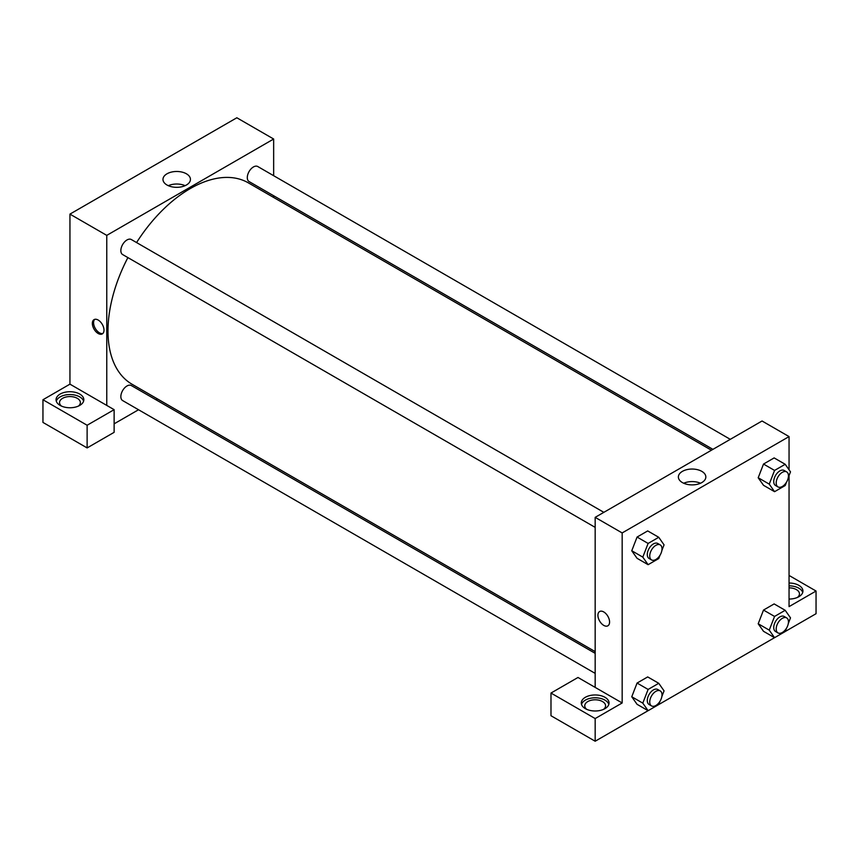 <?xml version="1.0" encoding="UTF-8"?>
<svg xmlns="http://www.w3.org/2000/svg" width="859" height="859" viewBox="0 0 859 859"><rect width="100%" height="100%" fill="white"/><g stroke="black" fill="none" stroke-linecap="round" stroke-linejoin="round"><path stroke-width="1.29" d="M42.95 399.746L42.95 422.413L87.124 447.926L87.124 425.248L42.95 399.746L69.944 384.156L69.944 214.116L236.837 117.769L273.656 139.018L273.656 175.708M60.13 394.077A13.884 8.021 180 0 1 75.259 392.338A13.884 8.021 180 0 1 83.828 399.746A13.884 8.021 180 0 1 69.944 407.757A13.884 8.021 180 0 1 56.06 399.746A13.884 8.021 180 0 1 60.13 394.077M69.944 384.156L114.129 409.668L87.124 425.248M83.613 401.164A13.884 8.021 0 0 0 74.099 394.925A13.884 8.021 0 0 0 60.13 396.912A13.884 8.021 0 0 0 56.286 401.164M61.537 406.124A10.415 6.013 180 0 1 59.539 402.581A10.415 6.013 180 0 1 65.96 397.03A10.415 6.013 180 0 1 77.31 398.329A10.415 6.013 180 0 1 80.359 402.581A10.415 6.013 180 0 1 78.362 406.124M114.129 409.668L114.129 432.335L87.124 447.926M273.656 195.745L273.656 197.463M186.414 185.007A13.733 7.924 180 0 1 171.456 186.725A13.733 7.924 180 0 1 162.974 179.402A13.733 7.924 180 0 1 176.707 171.478A13.733 7.924 180 0 1 190.44 179.402A13.733 7.924 180 0 1 186.414 185.007M106.763 405.416L106.763 235.377L69.944 214.116M106.763 235.377L273.656 139.018M185.114 185.673A13.733 7.924 0 0 0 168.31 185.673M157.38 398.866L155.887 399.725M138.535 409.743L114.129 423.831M98.173 333.496A8.246 4.757 60 0 1 92.783 326.237A8.246 4.757 60 0 1 94.05 319.634A8.246 4.757 60 0 1 102.296 324.391A8.246 4.757 60 0 1 102.296 333.904A8.246 4.757 60 0 1 98.173 333.496M94.715 319.355A8.246 4.757 -120 0 0 94.211 326.087A8.246 4.757 -120 0 0 99.408 332.787A8.246 4.757 -120 0 0 102.865 333.475M595.169 527.372L122.644 254.565A8.676 5.014 -60 0 1 122.644 244.547A8.676 5.014 -60 0 1 131.32 239.532L603.845 512.34M595.169 673.381L122.644 400.573A8.676 5.014 -60 0 1 122.644 390.555A8.676 5.014 -60 0 1 131.32 385.541L595.169 653.334M712.927 449.354L249.089 181.56A8.676 5.014 -60 0 1 249.089 171.542A8.676 5.014 -60 0 1 257.764 166.528L730.29 439.336M595.169 651.616L132.071 384.252A116.276 67.131 -60 0 1 127.894 257.593M136.57 242.56A116.276 67.131 -60 0 1 248.348 182.86L711.435 450.223M595.169 687.393L577.989 677.472L550.984 693.052L595.169 718.564L622.163 702.973L595.169 687.393L595.169 517.354L762.051 420.996L789.056 436.587L789.056 469.787M550.984 693.052L550.984 715.73L595.169 741.231L648.094 710.683M660.023 701.245L658.746 704.552L774.539 637.679L769.245 630.13L774.56 616.44L785.19 610.298L790.505 617.857L788.315 623.484M785.201 631.515L816.05 613.713L816.05 591.035L789.056 606.626L789.056 475.585M789.056 587.857A10.415 6.013 180 0 1 796.411 589.618A10.415 6.013 180 0 1 799.461 593.87A10.415 6.013 180 0 1 797.463 597.413M802.714 592.452A13.884 8.021 0 0 0 789.056 585.849M789.056 583.025A13.884 8.021 180 0 1 802.94 591.035A13.884 8.021 180 0 1 789.056 599.056M586.751 709.351A10.415 6.013 180 0 1 584.754 705.808A10.415 6.013 180 0 1 595.169 699.795A10.415 6.013 180 0 1 605.574 705.808A10.415 6.013 180 0 1 603.576 709.351M608.827 704.391A13.884 8.021 0 0 0 599.314 698.163A13.884 8.021 0 0 0 585.344 700.139A13.884 8.021 0 0 0 581.5 704.391M585.344 697.304A13.884 8.021 180 0 1 600.473 695.575A13.884 8.021 180 0 1 609.052 702.973A13.884 8.021 180 0 1 595.169 710.994A13.884 8.021 180 0 1 581.285 702.973A13.884 8.021 180 0 1 585.344 697.304M595.169 718.564L595.169 741.231M789.056 575.444L816.05 591.035M774.56 616.44L763.511 610.062L774.142 603.92L763.511 610.062L758.207 623.752L763.511 631.311L758.186 623.774M786.468 482.243L785.19 485.55L774.56 491.681L763.511 485.303L758.186 477.765M774.56 491.681L769.245 484.122L774.56 470.431L763.511 464.053L774.142 457.911L763.511 464.053L758.207 477.744L763.511 485.303M660.023 555.236L658.746 558.554L648.115 564.685L637.067 558.307L631.741 550.769M648.115 564.685L642.8 557.126L648.115 543.436L637.067 537.058L647.697 530.916L637.067 537.058L631.762 550.748L637.067 558.307M648.115 689.433L637.067 683.055L647.697 676.924L637.067 683.055L631.762 696.756L637.067 704.316L631.762 696.756L642.8 703.134L648.115 689.433L658.746 683.302L664.061 690.861L661.87 696.488M622.163 702.973L622.163 532.934L789.056 436.587M701.814 471.366A13.733 7.924 180 0 1 705.84 476.97A13.733 7.924 180 0 1 692.107 484.895A13.733 7.924 180 0 1 678.374 476.97A13.733 7.924 180 0 1 686.856 469.648A13.733 7.924 180 0 1 701.814 471.366M622.163 532.934L595.169 517.354M700.514 483.241A13.733 7.924 0 0 0 683.71 483.241M599.636 611.522A8.246 4.757 -120 0 0 598.369 618.126A8.246 4.757 -120 0 0 603.759 625.395A8.246 4.757 60 0 1 598.369 618.136A8.246 4.757 60 0 1 599.636 611.522A8.246 4.757 60 0 1 607.871 616.29A8.246 4.757 60 0 1 607.871 625.803A8.246 4.757 60 0 1 603.759 625.395A8.246 4.757 -120 0 0 607.882 625.803M648.115 543.436L658.746 537.294L664.061 544.853L661.87 550.479M660.217 544.896L657.769 543.479A8.676 5.014 120 0 0 651.079 545.798A8.676 5.014 120 0 0 647.289 554.527A8.676 5.014 120 0 0 649.093 558.5L651.541 559.918A8.676 5.014 120 0 0 660.217 554.914A8.676 5.014 120 0 0 660.217 544.896A8.676 5.014 120 0 0 653.538 547.215A8.676 5.014 120 0 0 649.748 555.945A8.676 5.014 120 0 0 651.541 559.918M642.8 557.126L631.762 550.748M658.746 537.294L647.697 530.916M774.56 470.431L785.19 464.289L790.505 471.849L788.315 477.475M786.661 471.892L784.213 470.474A8.676 5.014 120 0 0 777.524 472.794A8.676 5.014 120 0 0 773.734 481.534A8.676 5.014 120 0 0 775.537 485.507L777.986 486.924A8.676 5.014 120 0 0 786.661 481.91A8.676 5.014 120 0 0 786.661 471.892A8.676 5.014 120 0 0 779.983 474.211A8.676 5.014 120 0 0 776.192 482.951A8.676 5.014 120 0 0 777.986 486.924M769.245 484.122L758.207 477.744M785.19 464.289L774.142 457.911M658.746 704.552L648.115 710.694L642.8 703.134M660.217 690.894L657.769 689.487A8.676 5.014 120 0 0 651.079 691.806A8.676 5.014 120 0 0 647.289 700.536A8.676 5.014 120 0 0 649.093 704.509L651.541 705.926A8.676 5.014 120 0 0 660.217 700.923A8.676 5.014 120 0 0 660.217 690.894A8.676 5.014 120 0 0 653.538 693.224A8.676 5.014 120 0 0 649.748 701.953A8.676 5.014 120 0 0 651.541 705.926M648.115 710.694L637.067 704.316M658.746 683.302L647.697 676.924M786.468 628.24L785.19 631.558L774.56 637.689L763.511 631.311M786.661 617.9L784.213 616.483A8.676 5.014 120 0 0 777.524 618.802A8.676 5.014 120 0 0 773.734 627.532A8.676 5.014 120 0 0 775.537 631.505L777.986 632.922A8.676 5.014 120 0 0 786.661 627.918A8.676 5.014 120 0 0 786.661 617.9A8.676 5.014 120 0 0 779.983 620.219A8.676 5.014 120 0 0 776.192 628.949A8.676 5.014 120 0 0 777.986 632.922M769.245 630.13L758.207 623.752M785.19 610.298L774.142 603.92"/></g></svg>
